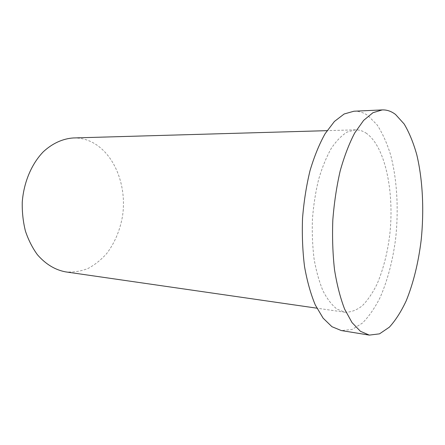 <?xml version="1.0" encoding="UTF-8"?>
<svg xmlns="http://www.w3.org/2000/svg" width="445" height="445" viewBox="0 0 445 445"><rect width="100%" height="100%" fill="white"/><g stroke="black" fill="none" stroke-linecap="round" stroke-linejoin="round"><path stroke-width="0.33" stroke-dasharray="2.23 1.67" d="M73.364 137.956C78.142 137.833 82.77 138.556 87.248 140.131C112.852 149.292 127.598 184.213 122.436 216.615C119.9 230.61 114.699 242.864 106.833 253.383C101.232 259.741 94.957 264.775 87.999 268.491C80.767 271.322 73.325 272.457 65.671 271.884M353.92 111.228C358.881 111.044 363.576 112.524 367.998 115.65L377.087 124.85C382.478 133.138 386.989 143.157 390.621 154.899C397.085 179.457 398.77 209.423 395.649 238.514C392.801 260.531 387.645 280.144 380.186 297.36C374.885 307.907 368.966 316.478 362.419 323.081L352.078 329.467L341.326 330.563M365.979 133.022C385.17 145.96 394.598 191.934 389.753 234.76C387.428 253.322 383.162 269.831 376.959 284.288C372.554 293.127 367.648 300.308 362.236 305.826C356.617 310.215 350.832 312.351 344.892 312.229L336.993 309.097C331.887 305.081 327.236 299.04 323.042 290.98C319.226 281.835 316.239 271.166 314.087 258.973C312.501 246.141 311.951 232.774 312.446 218.873C313.547 205.006 315.622 191.789 318.67 179.224C322.202 167.359 326.391 157.102 331.23 148.452C336.32 140.926 341.632 135.458 347.161 132.048L355.371 129.845C359.076 129.768 362.614 130.824 365.979 133.022M355.371 129.845L327.058 130.658M344.892 312.229L316.862 308.179"/><path stroke-width="0.67" d="M316.862 308.179L65.671 271.884C55.113 269.931 45.696 264.213 37.419 254.735C32.418 247.854 28.419 239.966 25.426 231.077C23.112 221.777 22.05 212.148 22.25 202.202C23.713 182.35 31.601 163.832 43.337 151.756C52.432 143.323 62.862 138.645 73.364 137.956L327.058 130.658M395.566 114.504L404.132 123.966C409.194 132.471 413.411 142.739 416.787 154.771C422.778 179.913 424.224 210.552 421.148 240.322C418.361 262.856 413.405 282.964 406.279 300.653C401.223 311.5 395.583 320.339 389.347 327.181L379.518 333.85L369.3 335.107L360.4 331.269L352.028 322.586L344.63 309.13C340.308 297.905 336.932 284.772 334.512 269.72C332.749 253.845 332.181 237.285 332.816 220.041C334.162 202.837 336.62 186.455 340.191 170.886C344.319 156.212 349.169 143.546 354.754 132.894L363.643 120.373L372.955 112.707L382.238 109.915C386.944 109.748 391.389 111.278 395.566 114.504M369.3 335.107L341.326 330.563L331.948 326.708L323.115 318.153L315.294 304.975C310.716 294.017 307.128 281.212 304.53 266.566C302.611 251.136 301.944 235.049 302.533 218.3C303.868 201.602 306.366 185.698 310.043 170.585C314.298 156.329 319.332 144.024 325.134 133.661L334.412 121.463L344.163 113.981L353.92 111.228L382.238 109.915"/></g></svg>
